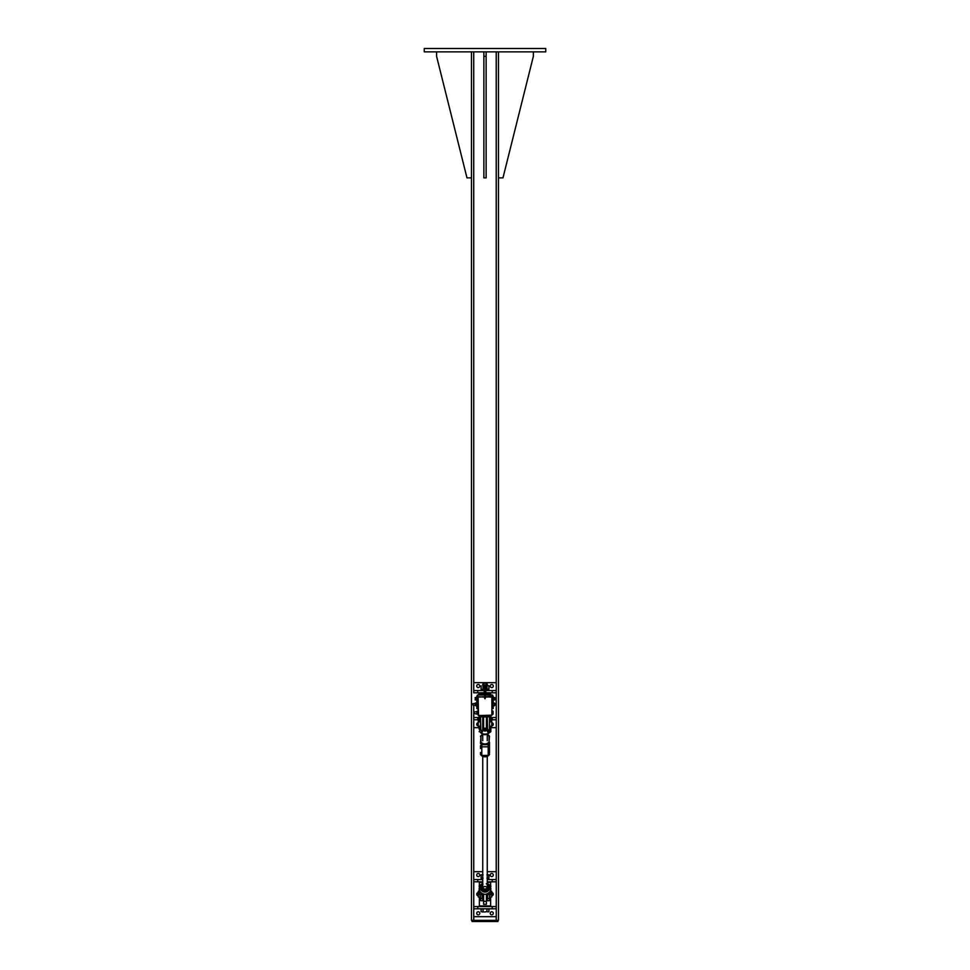 <?xml version="1.0" encoding="UTF-8"?>
<svg xmlns="http://www.w3.org/2000/svg" width="970" height="970" viewBox="0 0 970 970"><rect width="100%" height="100%" fill="white"/><g stroke="black" fill="none" stroke-linecap="round" stroke-linejoin="round"><path stroke-width="1.45" d="M424.254 48.5L545.746 48.5L545.746 51.871L424.254 51.871L424.254 48.5M471.481 51.871L471.481 920.372L498.471 920.372L498.471 51.871M497.937 920.372L497.937 921.5L472.063 921.5L472.063 920.372M498.471 177.874L502.969 177.874L533.354 56.369L533.354 51.871M436.597 51.871L436.597 56.369L466.97 177.874L471.481 177.874M486.128 51.871L486.128 177.874L483.872 177.874L483.872 51.871M486.128 56.369L483.872 56.369M485.849 690.543L496.252 690.543L496.252 692.798L485.849 692.798M484.151 692.798L473.748 692.798L473.748 690.543L484.151 690.543M479.095 717.545L473.748 717.545L473.748 705.178L473.748 921.5M473.724 51.871L473.748 692.798M496.252 692.798L496.252 717.545L490.905 717.545M491.887 702.91L492.032 708.549L493.16 708.549L493.16 705.784A1.552 1.552 0 0 1 493.16 705.82L494.251 705.129M490.905 719.801L496.252 719.801L496.252 717.545M490.105 717.545L489.498 717.545M487.255 717.545L486.406 717.545M483.593 717.545L482.745 717.545M480.502 717.545L479.895 717.545M479.168 727.67L473.748 727.67L473.748 719.801L479.095 719.801M479.895 719.801L480.502 719.801M483.048 719.801L483.048 720.577M486.952 719.801L486.952 720.577M489.498 719.801L490.105 719.801M473.748 719.801L473.748 717.545M496.252 719.801L496.252 727.67L490.832 727.67M491.754 722.747A1.552 1.552 0 0 1 493.293 724.299A1.552 1.552 0 0 1 491.754 725.851M478.246 725.851A1.552 1.552 0 0 1 476.707 724.299A1.552 1.552 0 0 1 478.246 722.747M490.202 686.045A1.552 1.552 0 0 1 492.517 684.711A1.552 1.552 0 0 1 492.517 687.39A1.552 1.552 0 0 1 490.202 686.045M476.707 686.045A1.552 1.552 0 0 1 479.022 684.711A1.552 1.552 0 0 1 479.022 687.39A1.552 1.552 0 0 1 476.707 686.045M473.748 690.543L473.748 682.674L496.252 682.674L496.252 690.543M484.721 695.053L477.41 695.053L476.84 698.424L477.967 698.424L478.186 696.775M491.814 696.775L491.887 703.553M491.887 697.769L491.329 696.496L485.849 696.739M484.151 696.739L478.113 697.115M476.84 696.739A0.849 0.849 0 0 1 477.41 695.805M492.59 695.805A0.849 0.849 0 0 1 493.16 696.739L492.59 695.053L485.279 695.053M477.41 695.053L477.131 695.963M492.869 695.963L492.59 695.053M477.131 708.549L478.113 709.106M479.895 716.988L480.562 716.988M482.684 716.988L483.593 716.988M486.406 716.988L487.316 716.988M489.438 716.988L490.105 716.988M491.754 695.053A1.128 1.128 0 0 1 490.626 693.926L485.849 693.926A1.128 1.128 0 0 0 486.964 695.053M490.626 693.926L485.849 693.356M484.151 693.356L479.374 693.356L478.246 695.053M483.036 695.053A1.128 1.128 0 0 0 484.151 693.926L479.374 693.926M485.849 693.926L485.849 682.674L484.151 682.674L484.151 693.926M477.967 709.106L477.967 706.863L476.84 706.863L476.84 708.549L477.967 708.549M492.032 698.424L493.16 698.424L493.16 696.739M493.16 698.424L493.16 703.383L494.361 703.226L493.16 702.874M477.967 698.424L477.967 702.632M477.967 705.966L477.967 706.863M476.84 698.424L476.84 706.863M483.593 717.412L482.745 717.412M487.255 717.412L486.406 717.412M485.849 692.944L488.371 693.356M481.629 693.356L484.151 692.944M485.849 685.56L484.151 685.56M487.922 685.56L488.892 685.863L487.922 685.56M481.108 685.863L481.108 689.124L482.078 689.428L488.892 689.124L488.892 685.863M486.952 685.863L486.952 689.124M483.048 685.863L483.048 689.124M488.734 690.543L488.734 689.428L485.849 689.428M484.151 689.428L481.265 689.428L481.265 690.543M485.849 684.129L487.255 684.129L485.849 683.802M484.151 683.802L482.745 684.129L484.151 684.129M487.255 684.129L487.255 685.56M493.16 705.784L494.361 705.457M472.911 703.82L473.069 705.178L473.069 703.699M493.16 705.711L494.263 705.772M494.361 705.59L494.361 704.741M493.16 702.947L494.276 702.91M493.16 705.432L494.251 705.432M494.93 699.734L494.93 698.812L494.93 699.734M494.821 698.17L493.863 697.418L494.93 697.685M494.821 699.467L493.863 699.467L494.821 700M493.863 699.467L493.863 698.17M475.179 697.539L476.137 697.576L475.07 697.721M476.137 700L475.082 699.831L476.137 700M476.137 697.539L476.137 699.831M476.137 697.624L475.179 697.624M476.137 698.788L475.179 698.788M493.16 700.255L493.16 697.151M476.488 700.255L476.84 697.151M493.512 700.025L493.512 697.381M476.137 697.381L476.137 700.025M472.911 703.662L475.361 703.359L475.361 705.299L473.069 705.178L475.361 705.178M476.84 703.056L475.652 702.935L476.84 703.286L475.652 703.977L475.627 702.935L475.627 705.723L476.84 704.935L476.84 705.614L475.652 705.723L475.652 704.014L476.803 704.45L476.803 703.65L476.719 705.372L475.627 705.384M473.748 906.55L496.252 906.55L496.252 908.793L473.748 908.793L473.748 881.803L482.745 881.803M487.255 881.803L496.252 881.803L496.252 906.55M491.754 892.63A1.552 1.552 0 0 1 493.293 894.17A1.552 1.552 0 0 1 491.754 895.722M478.246 895.722A1.552 1.552 0 0 1 476.707 894.17A1.552 1.552 0 0 1 478.246 892.63M482.745 879.547L473.748 879.547L473.748 881.803M487.255 871.678L496.252 871.678L496.252 879.547L487.255 879.547M496.252 879.547L496.252 881.803M473.748 879.547L473.748 871.678L482.745 871.678M479.798 875.049A1.552 1.552 0 0 1 477.482 876.383A1.552 1.552 0 0 1 477.482 873.703A1.552 1.552 0 0 1 479.798 875.049M493.293 875.049A1.552 1.552 0 0 1 490.978 876.383A1.552 1.552 0 0 1 490.978 873.703A1.552 1.552 0 0 1 493.293 875.049M479.798 913.303A1.552 1.552 0 0 1 477.482 914.637A1.552 1.552 0 0 1 477.482 911.958A1.552 1.552 0 0 1 479.798 913.303M493.293 913.303A1.552 1.552 0 0 1 490.978 914.637A1.552 1.552 0 0 1 490.978 911.958A1.552 1.552 0 0 1 493.293 913.303M496.252 908.793L496.252 916.674L473.748 916.674L473.748 908.793M483.593 894.11L483.593 904.295L486.406 904.295L486.406 894.11M479.374 896.983L479.374 905.992L490.626 905.992L490.626 896.983M490.626 885.537L490.626 882.361L487.255 882.361M482.745 882.361L479.374 882.361L479.374 885.537M488.237 906.55L481.629 905.992M481.629 882.361L482.745 881.936M487.255 881.936L488.371 882.361M478.84 893.867L478.84 894.486M478.246 893.637L477.64 893.794M478.246 894.716L477.64 894.546M487.255 873.133L487.255 874.564L488.892 874.855L486.952 874.855M482.078 911.945L485 911.945L482.078 911.945M486.952 911.642L485 911.945L486.952 911.642L486.952 908.793L488.892 908.793L488.892 911.642L487.922 911.945L488.892 911.642M483.048 911.642L483.048 908.793L481.108 908.793L481.108 911.642M483.048 908.793L486.952 908.793M483.048 874.855L481.108 874.855L482.745 874.564M481.108 874.855L481.108 878.117L483.048 878.117M486.952 878.117L488.892 878.117L488.892 874.855M488.734 879.547L488.734 878.42L487.255 878.42M482.745 878.42L481.265 878.42L481.265 879.547M480.926 715.581L478.113 715.205M491.887 699.467L491.887 715.302L489.074 715.581M485.279 697.721L485 698.776L484.721 697.721M484.721 696.739L478.113 697.163L478.525 715.581L491.887 715.157L491.887 697.163L485.279 696.739M484.721 697.891L484.83 698.594L485.279 697.891M485 690.264L484.721 698.206M485.267 689.124L485.352 689.985M485.279 697.988L485.279 689.767M484.721 686.954L485 688.93M484.721 690.191L484.721 688.93M485.582 689.597L485.606 689.5A0.74 0.74 0 0 0 485.279 688.567A0.74 0.74 0 0 1 485.606 689.5A0.74 0.74 0 0 0 485.279 688.567A0.74 0.74 0 0 1 485.606 689.5L485.582 689.597A0.703 0.703 0 0 1 485.279 690.628A0.74 0.74 0 0 0 485.606 689.573A0.74 0.74 0 0 1 485.279 690.664M484.309 689.621L484.345 689.609A0.74 0.74 0 0 1 484.721 688.506A0.74 0.74 0 0 0 484.309 689.621L484.321 689.694A0.74 0.74 0 0 0 484.721 690.664A0.74 0.74 0 0 1 484.321 689.694L484.345 689.609A0.74 0.74 0 0 1 484.721 688.506A0.74 0.74 0 0 0 484.309 689.621A0.74 0.74 0 0 1 484.721 688.506A0.703 0.703 0 0 0 484.345 689.609L484.357 689.706A0.703 0.703 0 0 0 484.721 690.628M484.661 689.452L484.721 690.252M492.772 703.444L495.828 703.602L495.658 705.214L495.658 703.383L492.772 703.383M476.937 702.85L476.937 704.269L477.058 702.632L478.004 702.632L478.004 705.154L477.058 705.154L477.058 705.966L478.004 705.966L478.004 705.154M478.004 702.692L477.058 702.692L476.937 704.329L476.937 703.104M478.004 703.517L477.058 703.517M492.772 703.553L492.772 702.91M491.887 702.85L492.651 702.85M492.651 705.748L491.996 705.748M492.02 702.91L492.651 702.91M492.02 704.329L492.651 704.329M483.242 715.581A2.534 2.534 0 0 0 483.593 715.787L483.593 729.573L486.406 729.573L486.406 715.787A2.534 2.534 0 0 0 486.758 715.581M486.406 716.915L483.593 716.915M491.996 714.272L492.942 714.272L491.996 714.308L491.996 711.095L492.942 711.095L493.063 714.102L493.063 711.725M477.87 711.277L477.749 714.199L474.33 713.58L474.33 711.81L476.985 711.81M474.33 711.81L474.172 713.386M491.996 711.131L493.063 711.325M491.996 713.884L492.942 713.884M491.996 712.307L492.942 712.307M478.113 711.071L477.434 711.568M476.985 711.277L476.985 712.089L477.87 711.289L476.985 711.289M477.87 714.114L477.87 711.289M476.985 713.496L476.985 712.089L476.985 713.496M477.87 713.496L476.985 714.114M477.107 711.349L477.749 711.349M477.107 712.817L477.749 712.817M480.502 898.438L480.489 896.68A4.498 2.655 -0 0 1 480.502 896.85L480.089 894.425M479.253 891.939L480.053 894.34L481.932 894.57L482.393 898.681L480.853 898.681L479.18 891.733L480.429 892.073M480.502 900.378L480.502 896.983L478.246 896.983L478.246 891.357L479.18 891.357M489.571 892.073L489.268 892.424A5.784 5.626 180 0 1 480.732 892.424L479.98 891.454A5.796 5.638 180 0 1 479.774 891.066L479.168 889.114L479.18 891.745L480.489 896.68M479.98 885.828L479.713 885.743A6.099 5.929 0 0 0 479.495 886.156L479.18 890.812L479.774 886.216A5.796 5.638 180 0 1 479.98 885.828L480.732 884.834A5.784 5.626 180 0 1 482.187 883.718L480.732 884.834M479.532 890.569L479.495 891.26A6.099 5.929 0 0 0 479.713 891.66L479.774 891.066M479.98 891.454L480.32 892.073M486.855 887.453A2.255 2.195 0 0 0 483.145 887.453M483.593 896.983L482.745 896.983L482.745 900.378L482.745 893.831L482.733 896.656L481.411 893.067M490.82 891.357L491.754 891.357L491.754 896.983L489.498 896.983L489.498 900.378L489.498 896.85A4.498 2.655 0 0 1 489.51 896.704L489.947 894.34L489.51 896.68M489.911 894.425L489.498 900.378M487.607 897.153L487.607 898.681L489.498 898.438M487.971 893.479L487.267 896.656L487.267 893.831L487.255 900.378L487.255 896.983L486.406 896.983M487.619 896.947L487.716 894.231M490.02 885.828L487.813 883.718A5.784 5.626 180 0 1 489.268 884.834L490.02 885.828A5.796 5.638 180 0 1 490.226 886.216L490.844 888.69L490.226 891.066A5.796 5.638 180 0 1 490.02 891.454M490.226 886.216L490.505 886.156A6.099 5.929 0 0 0 490.286 885.743L490.032 885.489M480.732 892.424L480.732 892.448C483.581 894.873 486.419 894.873 489.268 892.448L489.268 892.424M489.68 892.073L490.82 891.745L490.493 885.513M479.18 886.762L479.507 885.513M490.468 890.569L490.286 891.66A6.099 5.929 0 0 0 490.505 891.26L490.226 891.066M490.286 885.743L490.468 886.738M488.589 893.067L488.068 894.57L489.607 894.57L490.82 890.812M489.147 729.343L489.51 728.967A4.498 0.727 0 0 0 489.498 729.028L489.498 719.122M490.82 731.719L489.51 728.955A4.498 1.043 -0 0 1 489.498 728.87M489.498 729.294L490.493 732.047M489.777 732.132L490.82 731.707L490.844 729.222L490.82 731.707L489.074 732.483A5.529 5.371 180 0 1 480.926 732.483L480.732 732.726A5.784 5.626 0 0 0 489.268 732.726L489.571 732.156M486.952 726.203A2.255 2.195 180 0 1 487.255 727.294L487.255 728.858A2.255 2.195 180 0 1 485 731.04A2.255 2.195 180 0 1 482.745 728.858L482.745 727.294A2.255 2.195 180 0 1 483.048 726.203M487.255 729.028L487.255 726.203L486.406 726.203M486.406 720.577L487.255 720.577L487.255 717.182L487.255 729.622M479.895 720.577L480.502 717.182L480.502 729.622M483.593 726.203L482.745 726.203L482.745 729.028M481.302 732.483L482.49 731.792L480.223 732.144L482.696 734.12A4.741 4.607 180 0 0 487.304 734.12L489.268 732.726L487.51 731.792L487.51 730.313M481.666 730.325L481.302 732.059L480.223 732.132M489.268 732.726L490.056 732.059L488.698 732.483M488.868 731.877L487.51 731.792L488.868 731.877L488.334 730.325M490.82 726.736L490.844 729.222M490.82 726.748L490.844 729.234M479.156 729.222L479.18 726.736M480.489 728.955L479.18 731.707L480.502 729.294M482.745 729.622L482.745 719.122M479.095 893.649L479.374 894.789L479.374 893.612L479.374 894.74L478.816 894.17L479.932 894.17L479.616 894.789L479.895 893.867M478.816 894.17L479.932 894.17M490.347 893.649L490.868 894.789L491.135 893.479L490.868 894.789M490.068 894.17L491.184 894.17M490.626 721.074L491.184 721.45L490.068 721.45L490.626 721.074M479.374 721.074L479.932 721.45L478.816 721.45L479.374 721.074M489.51 728.955L489.51 726.203L491.754 726.203L491.754 720.577L490.905 720.577M480.502 726.203L478.246 726.203L478.246 720.577L479.095 720.577M490.905 717.897L490.105 718.734L490.105 716.418L490.905 716.418L490.626 718.249M490.905 721.826L490.905 718.734L490.626 721.886M490.905 718.734L490.905 717.982M490.105 721.619L490.105 718.734L490.383 721.85M490.105 716.454L490.905 716.454M479.895 717.897L479.095 718.734L479.095 716.418L479.895 716.418L479.616 718.249M479.895 721.619L479.895 718.734L479.616 721.85M479.895 718.734L479.895 717.982M479.095 721.826L479.095 718.734L479.374 721.886M479.095 716.454L479.895 716.454M479.095 894.461L479.713 893.346M490.347 894.461L490.868 893.321M487.255 734.775A4.995 4.862 180 0 1 489.05 736.266L489.05 741.953A4.995 4.862 180 0 1 480.95 741.953L480.95 736.266L480.502 743.578L481.799 744.693L488.201 744.693L488.201 755.375L481.799 755.472L481.799 746.815A1.297 1.261 180 0 1 480.502 745.554L480.502 748.525M480.502 752.477L480.502 754.114A1.297 1.261 180 0 0 481.799 755.375M489.05 741.953L489.498 736.23A5.444 5.299 0 0 0 487.255 734.387M482.745 734.775A4.995 4.862 180 0 0 480.95 736.266L480.502 736.23A5.444 5.299 0 0 1 482.745 734.387M480.95 741.953L480.502 742.195A5.444 5.299 0 0 0 489.498 742.195L489.498 753.12M489.498 745.178L489.498 747.155M488.201 744.693L489.498 743.578M482.745 886.774A2.255 2.195 0 0 0 485.158 889.017A2.255 2.195 0 0 0 487.255 886.774M482.745 884.385A3.371 3.286 0 0 0 483.678 889.842A3.371 3.286 0 0 0 487.255 884.385M481.411 885.392L481.884 889.611L485.461 891.103L487.025 890.023L488.589 888.374L485.461 890.654L481.884 889.163L481.411 885.392L482.975 884.203M486.322 883.803L488.116 884.616L488.589 888.374M483.593 729.003A2.255 2.195 180 0 1 482.745 727.294M487.255 727.294A2.255 2.195 180 0 1 486.406 729.003M496.228 51.871L496.228 682.674M496.228 727.67L496.228 871.678M496.228 916.674L496.228 920.372M496.252 921.5L496.252 920.372M492.214 690.543L492.214 692.798M477.786 690.543L477.786 692.798M492.214 719.801L492.214 717.545M477.786 719.801L477.786 717.545M493.16 706.863L492.032 706.863M475.361 705.275L475.361 703.335L476.719 702.935M476.719 705.723L475.652 705.723M477.786 908.793L477.786 906.55M492.214 908.793L492.214 906.55M477.786 879.547L477.786 881.803M492.214 879.547L492.214 881.803M483.593 901.336L486.406 901.336M478.525 696.739L484.721 697.163M485.279 697.163L491.463 696.739M491.887 697.163L491.887 715.157M491.463 715.581L478.525 715.581M478.113 715.157L478.113 697.163M485.606 689.5A0.74 0.74 0 0 0 485.279 688.567A0.703 0.703 0 0 1 485.57 689.488M486.406 728.215L483.593 728.215M482.745 898.438L482.745 900.378M482.187 883.718L482.745 883.403A4.741 4.607 0 0 0 482.696 883.44A4.741 4.607 0 0 0 485 892.073A4.741 4.607 0 0 0 487.304 883.44A4.741 4.607 0 0 0 487.255 883.403L487.813 883.718M487.255 883.731A4.389 4.268 180 0 1 485 891.672A4.389 4.268 180 0 1 482.745 883.731M487.255 898.438L487.255 900.378M482.284 894.231L482.029 893.479M489.498 717.182L489.498 729.973M489.147 730.325L487.607 730.325L487.255 717.182M481.484 731.538L481.896 730.325L481.472 731.647L482.49 731.792L482.49 730.313M482.745 717.182L482.745 729.973M482.393 730.325L480.853 730.325L480.502 717.182M479.616 893.321L479.616 894.789M488.747 755.363A5.444 5.299 180 0 1 481.253 755.363M489.498 745.554A1.297 1.261 0 0 1 488.201 746.815L481.799 746.815L481.799 744.693M488.201 755.375L488.201 755.375A1.297 1.261 0 0 0 489.498 754.126M479.374 715.581L479.374 716.296M490.626 715.581L490.626 716.296M482.745 685.56L482.745 684.129M485.279 692.228L485.279 689.985M485.279 686.954L485.279 689.209M492.772 705.214L495.658 705.214M479.18 891.733L479.18 890.812M480.853 900.73L482.393 900.73M479.968 885.489L479.18 885.852M490.82 885.852L490.82 886.762M490.844 888.326L490.844 889.114M479.156 889.114L479.156 888.326M487.607 900.73L489.147 900.73M489.147 716.83L487.607 716.83M487.304 734.12L482.696 734.12M479.18 726.748L479.156 729.234M482.393 716.83L480.853 716.83M482.745 720.577L483.593 720.577M489.498 720.577L490.105 720.577M479.095 893.479L479.895 893.479M490.347 893.479L491.135 893.479M480.502 754.502C483.496 757.558 486.503 757.558 489.498 754.502M489.498 736.218L487.255 734.375M482.745 734.375L480.502 736.218M481.799 735.248L480.502 736.545M489.498 754.175L488.201 755.472L481.799 755.472L480.502 754.175M488.201 735.248L489.498 736.545M487.255 886.883L487.255 756.345M482.745 886.883L482.745 756.345M487.255 740.728L487.255 734.157M482.745 740.728L482.745 734.157"/></g></svg>
